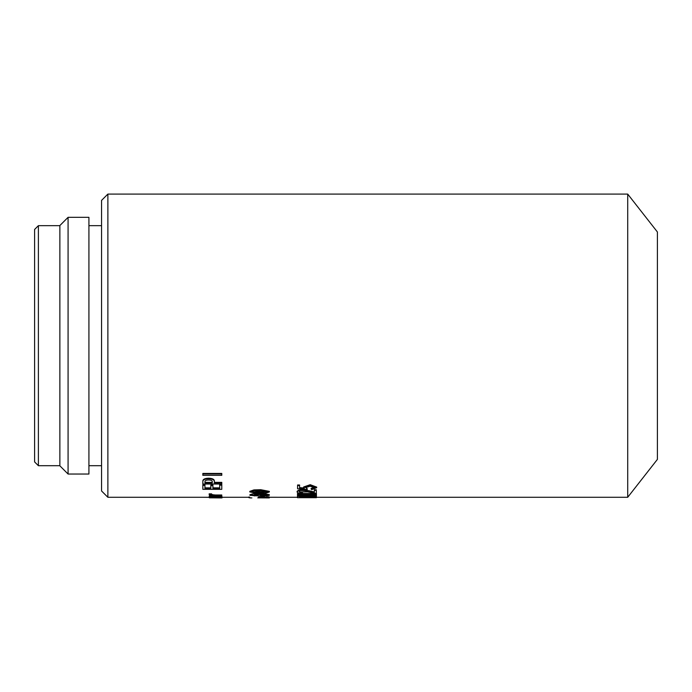 <?xml version="1.0" encoding="UTF-8"?>
<svg xmlns="http://www.w3.org/2000/svg" width="692" height="692" viewBox="0 0 692 692"><rect width="100%" height="100%" fill="white"/><g stroke="black" fill="none" stroke-linecap="round" stroke-linejoin="round"><path stroke-width="1.04" d="M266.671 497.219L258.419 497.159M258.419 497.782L269.344 497.911L257.753 497.859M266.948 495.031L260.581 495.005M263.453 495.965L267.181 495.36L264.076 494.59L260.227 495.325L263.453 495.965L263.453 495.334M257.554 495.022L252.199 495.005M254.812 495.896L257.917 495.342L254.89 494.711L251.914 495.308L254.812 495.896L254.812 495.273M269.344 491.969L269.344 491.363L260.72 489.702L253.921 489.919L249.821 491.346L249.821 491.951L253.921 490.524L260.72 490.299L269.344 491.969L265.313 493.327L258.419 493.534L249.821 491.951M266.896 491.683L257.753 492.349L252.13 491.666M257.753 492.963L267.181 491.995L261.325 490.974L251.879 491.977L257.753 492.963L257.753 492.349M297.474 497.28L269.11 497.271M217.478 495.991L222.011 496.631L222.011 497.254L215.584 497.695L209.157 497.254L215.584 496.588L222.011 497.254M209.157 497.254L209.157 496.631L213.69 495.991M209.157 494.46L209.157 493.846L211.596 493.846C211.302 494.443 212.591 494.832 215.471 494.996L221.786 494.996L221.786 495.991L209.382 495.991L212.591 495.619C210.29 495.403 209.148 495.014 209.157 494.46L211.51 494.685M209.382 495.619L209.59 494.996M212.928 485.654L212.928 488.457L219.684 488.457L219.684 485.17L221.786 485.17L221.786 489.322L202.843 489.322L202.843 484.815L204.944 484.815L204.944 488.457L210.818 488.457L210.818 485.654L212.928 485.654L212.928 485.075L210.818 485.075L210.818 485.654M204.944 487.86L210.818 487.86M212.928 487.86L219.684 487.86M219.684 485.17L219.684 484.59L221.786 484.59L221.786 485.17M221.786 482.947L221.786 484.037L202.843 484.037L202.843 480.957C202.972 479.236 204.901 478.319 208.603 478.207C212.306 478.319 214.226 479.236 214.364 480.957L214.364 482.947L221.786 482.947L221.786 482.376L214.364 482.376M202.843 473.44L221.786 473.44L221.786 473.968L202.843 473.968L202.843 473.44M266.671 496.821L269.11 496.821L269.11 497.444L266.671 497.444L266.671 496.821M249.933 495.334L265.183 494.131L269.326 495.308L263.565 496.311L249.933 495.334L249.933 494.719L253.376 493.638L259.024 494.209L262.441 493.508M262.726 493.5L269.326 494.693L269.326 495.308M299.584 496.882L305.786 496.882M307.897 496.882L316.426 496.882L316.426 497.678L297.474 497.678L297.474 496.588L299.584 496.259M310.431 495.238L316.426 495.238L316.426 496.259L297.474 496.259L311.218 494.693L297.474 494.676L297.474 494.123L316.426 494.123L316.426 493.508L302.17 493.508M297.474 495.827L297.474 495.204L304.316 494.676M297.474 494.123L297.474 493.508L301.53 493.508M299.428 491.666L302.465 492.436L302.127 493.56C299.212 493.387 297.551 492.912 297.145 492.142L297.102 491.303M297.145 491.536C298.226 488.353 309.817 490.645 314.324 492.038M297.145 492.142C298.079 488.915 310.033 491.294 314.324 492.652L314.324 489.763L316.313 489.763L316.313 493.457L307.499 491.856L299.238 491.96L302.465 493.05M311.106 489.028L314.54 487.687L310.103 486.199L305.622 487.618L307.343 488.872L307.118 489.503L297.586 488.803L297.586 485.568L299.584 485.568L299.584 488.223L304.35 488.613L303.632 487.566L310.232 485.282L316.668 487.687L311.659 489.685L311.106 488.431L314.471 487.419M305.691 487.324L307.343 488.872M297.586 485.568L297.586 484.988L299.584 484.988L299.584 485.568M299.584 487.635L304.35 488.016M303.632 487.566L303.632 486.978L310.232 484.703L316.668 487.099L316.668 487.687M627.713 194.089L657.4 231.984L657.4 459.384L627.713 497.28L627.713 194.089L107.874 194.089L107.874 497.28L209.166 497.28M68.076 217.331L88.922 217.331L88.922 474.037L68.076 474.037L68.076 217.331L59.867 225.549L59.867 465.82L68.076 474.037M38.389 465.699L34.6 461.91L34.6 229.459L38.389 225.67L38.389 465.699L59.867 465.699M107.874 497.28L101.551 490.965L101.551 200.403L107.874 194.089M314.324 490.36L316.313 490.36M311.218 494.693L311.218 494.079M316.426 494.123L316.426 494.719L302.681 495.844L316.426 495.861M299.584 496.588L299.584 497.513L305.786 497.513L305.786 496.865L307.897 496.865L307.897 497.513L316.426 497.513M307.897 496.865L307.897 496.259M305.786 496.865L305.786 496.259M259.024 494.832L259.024 494.209M269.11 497.444L266.671 497.444M251.879 497.911L249.821 497.911L249.821 497.28L222.002 497.28L222.011 497.903L219.459 497.877L221.786 497.877L221.786 497.401M248.826 497.003L248.826 497.634L249.821 497.686M249.492 497.695L249.492 497.064M221.786 473.968L221.786 475.326L202.843 475.326L202.843 473.968M204.944 482.376L204.944 481.822C204.832 480.629 206.052 480.014 208.603 479.98C211.155 480.014 212.375 480.629 212.262 481.822L212.262 482.376L204.944 482.376M204.944 481.822L204.944 482.947L212.262 482.947L212.262 481.822M202.843 481.52C202.981 479.798 204.901 478.873 208.603 478.76C212.306 478.873 214.226 479.79 214.364 481.52M208.603 478.76L208.603 478.207M202.843 485.395L204.944 485.395M211.596 493.846L211.596 494.46C211.302 495.065 212.591 495.446 215.471 495.619L221.786 495.619M215.471 495.619L215.471 494.996M214.096 496.908L217.072 496.908M215.584 496.891L211.155 497.254L220.013 497.254L215.584 496.891L215.584 497.548M215.584 496.588L215.584 495.956M220.238 497.911L209.382 497.816L221.786 497.816M220.082 497.911L222.011 497.903M202.843 497.28L209.209 497.332M627.713 497.28L316.426 497.28M88.922 465.699L101.551 465.699M269.344 497.28L269.344 497.911M59.867 225.67L38.389 225.67M88.922 225.67L101.551 225.67"/></g></svg>
